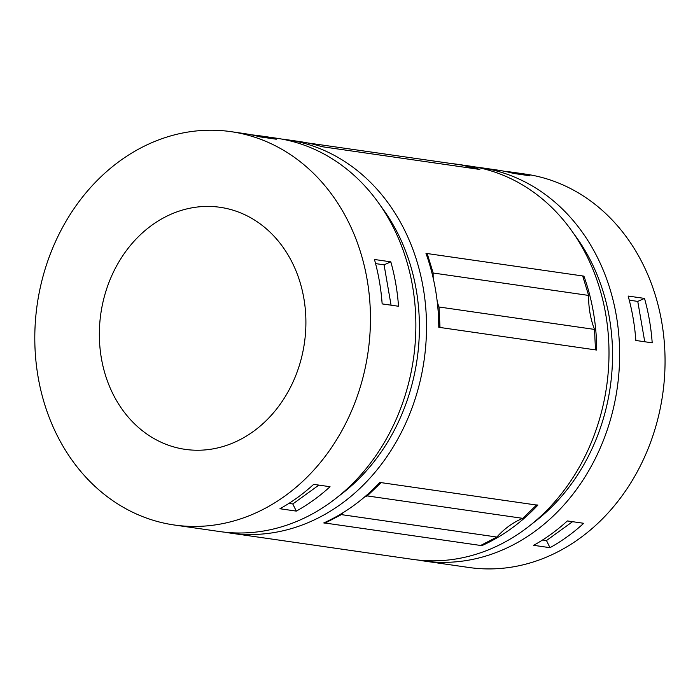 <?xml version="1.0" encoding="UTF-8"?>
<svg xmlns="http://www.w3.org/2000/svg" width="700" height="700" viewBox="0 0 700 700"><rect width="100%" height="100%" fill="white"/><g stroke="black" fill="none" stroke-linecap="round" stroke-linejoin="round"><path stroke-width="1.05" d="M418.145 560.061A198.713 167.134 -81.8 0 0 423.447 560.928L468.869 567.481A198.713 167.134 -81.8 0 0 662.646 394.651A198.713 167.134 -81.8 0 0 525.586 174.125L513.31 172.357A198.713 167.134 -81.8 0 0 505.094 171.412M423.447 560.928A198.713 167.134 -81.8 0 0 617.225 388.106A198.713 167.134 -81.8 0 0 480.165 167.58A198.713 167.134 -81.8 0 0 474.827 166.915M549.99 547.68L533.619 545.317A198.713 167.134 -81.8 0 0 567.359 520.931L583.721 523.294A198.713 167.134 -81.8 0 1 549.99 547.68L546.472 540.54L572.565 521.684M513.31 172.357A198.713 167.134 -81.8 0 1 529.944 175.787L513.581 173.434A198.713 167.134 -81.8 0 0 496.939 169.995L480.165 167.58M635.836 340.471A198.713 167.134 -81.8 0 0 628.145 296.056L644.508 298.41A198.713 167.134 -81.8 0 1 652.199 342.834L635.836 340.471M438.751 324.328A157.439 132.423 -81.8 0 0 440.011 327.469L438.786 327.285A198.713 167.134 -81.8 0 0 425.976 253.365L427.201 253.54L433.151 273.009L588.63 295.426L582.689 275.957L583.914 276.132A157.439 132.423 -81.8 0 0 583.809 279.641M427.114 256.602A157.439 132.423 -81.8 0 1 427.201 253.54L582.689 275.957M595.332 346.588A157.439 132.423 -81.8 0 0 596.724 350.061L440.011 327.469L439.005 306.994L594.492 329.411A81.016 68.136 -81.8 0 1 588.63 295.426M433.151 273.009A81.016 68.136 -81.8 0 0 433.204 278.136M437.281 302.041A81.016 68.136 -81.8 0 0 439.005 306.994M225.015 532.219A198.713 167.134 -81.8 0 0 230.326 533.085L412.816 559.396A198.713 167.134 -81.8 0 0 606.594 386.566A198.713 167.134 -81.8 0 0 469.525 166.04L457.249 164.273A198.713 167.134 -81.8 0 0 451.666 163.581M230.326 533.085A198.713 167.134 -81.8 0 0 424.104 360.255A198.713 167.134 -81.8 0 0 287.035 139.729A198.713 167.134 -81.8 0 0 281.706 139.064M326.034 521.903A157.439 132.423 -81.8 0 0 324.993 523.128L323.759 522.944A198.713 167.134 -81.8 0 0 379.986 482.3L381.211 482.475A157.439 132.423 -81.8 0 0 378.989 483.35M364.262 497.254A81.016 68.136 -81.8 0 1 367.246 495.924L381.08 482.624A198.713 167.134 -81.8 0 0 381.211 482.475M381.08 482.624L536.559 505.041A198.713 167.134 -81.8 0 0 536.699 504.892L537.924 505.067A157.439 132.423 -81.8 0 0 535.561 506.004M324.993 523.128A198.713 167.134 -81.8 0 0 325.159 523.049L480.637 545.466A198.713 167.134 -81.8 0 1 480.471 545.545L481.696 545.72A198.713 167.134 -81.8 0 0 537.924 505.067M287.035 139.729L299.311 141.505A198.713 167.134 -81.8 0 1 321.904 146.685L479.841 169.452A198.713 167.134 -81.8 0 0 457.249 164.273M596.724 350.061A198.713 167.134 -81.8 0 0 583.914 276.132M367.246 495.924L522.734 518.341L536.559 505.041M522.734 518.341A81.016 68.136 -81.8 0 0 496.869 537.04L480.637 545.466M323.129 146.86L319.646 145.985M307.169 142.861L461.571 165.008L478.608 169.278M595.499 349.886L594.492 329.411M325.159 523.049L341.381 514.622L496.869 537.04M343.341 512.514A81.016 68.136 -81.8 0 0 341.381 514.622M482.948 544.267A157.439 132.423 -81.8 0 0 481.696 545.72M296.301 511.105L279.939 508.742A198.713 167.134 -81.8 0 0 313.67 484.356L330.041 486.719A198.713 167.134 -81.8 0 1 296.301 511.105L292.793 503.965L318.876 485.109M375.567 263.602L384.072 264.828L390.819 261.835L374.456 259.481A198.713 167.134 -81.8 0 1 382.148 303.896L398.519 306.259A198.713 167.134 -81.8 0 0 390.819 261.835M391.064 305.183L384.072 264.828M288.916 503.405L292.793 503.965M230.983 131.653A198.713 167.134 -81.8 0 0 65.397 222.346A198.713 167.134 -81.8 0 0 56.446 434.009A198.713 167.134 -81.8 0 0 174.265 525A198.713 167.134 -81.8 0 0 368.043 352.179A198.713 167.134 -81.8 0 0 230.983 131.653L243.259 133.42A198.713 167.134 -81.8 0 1 259.892 136.85L276.264 139.213A198.713 167.134 -81.8 0 0 259.621 135.782A198.713 167.134 -81.8 0 0 251.405 134.838M629.256 300.178L637.761 301.402L644.508 298.41M644.744 341.757L637.761 301.402M542.596 539.98L546.472 540.54M532.114 523.758A190.304 160.064 -81.8 0 0 573.904 233.931M338.993 495.915A190.304 160.064 -81.8 0 0 380.774 206.089M174.265 525L219.686 531.554A198.713 167.134 -81.8 0 0 413.464 358.724A198.713 167.134 -81.8 0 0 276.395 138.197L259.621 135.782M112.665 393.365A122.281 102.848 -81.8 0 0 185.176 449.356A122.281 102.848 -81.8 0 0 304.421 343A122.281 102.848 -81.8 0 0 220.071 207.296A122.281 102.848 -81.8 0 0 118.178 263.113A122.281 102.848 -81.8 0 0 112.665 393.365"/></g></svg>
